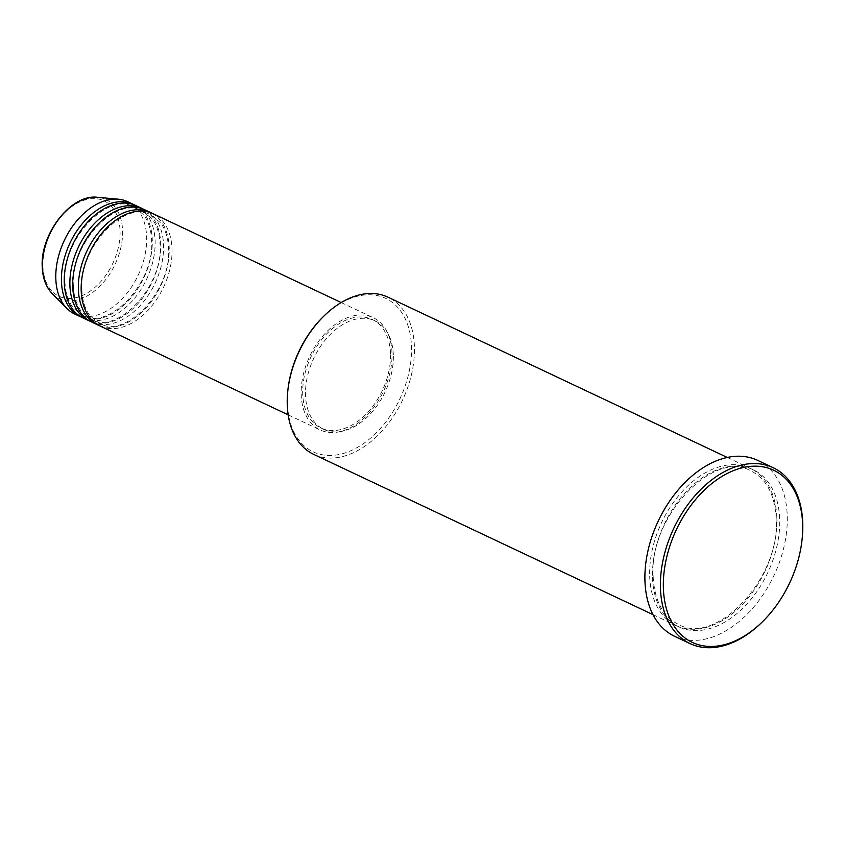 <?xml version="1.0" encoding="UTF-8"?>
<svg xmlns="http://www.w3.org/2000/svg" width="845" height="845" viewBox="0 0 845 845"><rect width="100%" height="100%" fill="white"/><g stroke="black" fill="none" stroke-linecap="round" stroke-linejoin="round"><path stroke-width="0.63" stroke-dasharray="4.22 3.17" d="M100.09 326.001A62.097 40.813 115.3 0 0 148.15 310.136A62.097 40.813 115.3 0 0 172.021 249.032A62.097 40.813 115.3 0 0 153.125 213.711M98.696 325.293A62.097 40.813 115.3 0 0 146.09 307.981A62.097 40.813 115.3 0 0 169.201 247.701A62.097 40.813 115.3 0 0 151.699 213.088M91.63 321.998A62.097 40.813 115.3 0 0 139.689 306.143A62.097 40.813 115.3 0 0 163.56 245.029A62.097 40.813 115.3 0 0 144.664 209.718M90.235 321.29A62.097 40.813 115.3 0 0 137.629 303.978A62.097 40.813 115.3 0 0 160.74 243.698A62.097 40.813 115.3 0 0 143.238 209.095M83.169 318.005A62.097 40.813 115.3 0 0 131.228 302.14A62.097 40.813 115.3 0 0 155.1 241.036A62.097 40.813 115.3 0 0 136.203 205.715M81.775 317.297A62.097 40.813 115.3 0 0 129.169 299.986A62.097 40.813 115.3 0 0 152.28 239.705A62.097 40.813 115.3 0 0 134.777 205.092M323.149 316.812A84.859 55.781 -64.7 0 1 411.494 346.651A84.859 55.781 -64.7 0 1 351.921 450.248A84.859 55.781 -64.7 0 1 287.363 403.572A84.859 55.781 -64.7 0 1 287.712 391.837M313.706 454.378A86.929 57.143 115.3 0 0 381 432.175A86.929 57.143 115.3 0 0 414.409 346.619A86.929 57.143 115.3 0 0 387.971 297.176M649.699 576.142A86.929 57.143 115.3 0 0 676.148 625.585A86.929 57.143 115.3 0 0 743.442 603.372A86.929 57.143 115.3 0 0 776.851 517.827A86.929 57.143 115.3 0 0 750.402 468.383A86.929 57.143 115.3 0 0 683.109 490.586A86.929 57.143 115.3 0 0 649.699 576.142M392.017 352.957A62.097 40.813 115.3 0 0 373.131 317.635A62.097 40.813 115.3 0 0 325.061 333.5A62.097 40.813 115.3 0 0 301.2 394.604A62.097 40.813 115.3 0 0 320.086 429.925A62.097 40.813 115.3 0 0 368.156 414.061A62.097 40.813 115.3 0 0 392.017 352.957M390.506 353.643A60.027 39.461 115.3 0 0 372.244 319.505A60.027 39.461 115.3 0 0 325.779 334.842A60.027 39.461 115.3 0 0 302.711 393.907A60.027 39.461 115.3 0 0 320.973 428.045A60.027 39.461 115.3 0 0 367.438 412.719A60.027 39.461 115.3 0 0 390.506 353.643M393.326 354.974A60.027 39.461 115.3 0 0 375.064 320.836A60.027 39.461 115.3 0 0 328.599 336.173A60.027 39.461 115.3 0 0 305.531 395.249A60.027 39.461 115.3 0 0 323.793 429.387A60.027 39.461 115.3 0 0 370.258 414.05A60.027 39.461 115.3 0 0 393.326 354.974M674.542 636.274A97.281 63.945 115.3 0 0 749.853 611.421A97.281 63.945 115.3 0 0 787.234 515.682A97.281 63.945 115.3 0 0 757.638 460.356M74.698 314.013A62.097 40.813 115.3 0 0 122.768 298.148A62.097 40.813 115.3 0 0 146.639 237.033A62.097 40.813 115.3 0 0 127.743 201.723M802.359 536.469A97.281 63.945 -64.7 0 1 761.736 622.469M42.905 266.228A52.739 34.666 -64.7 0 1 79.926 201.839A52.739 34.666 -64.7 0 1 120.053 230.843A52.739 34.666 -64.7 0 1 83.032 295.232A52.739 34.666 -64.7 0 1 42.905 266.228M52.189 293.564A54.735 35.986 115.3 0 0 97.238 288.736A54.735 35.986 115.3 0 0 122.557 230.674A54.735 35.986 115.3 0 0 97.65 197.318M652.52 577.473A86.929 57.143 115.3 0 0 718.651 625.279A86.929 57.143 115.3 0 0 779.671 519.157A86.929 57.143 115.3 0 0 713.539 471.352A86.929 57.143 115.3 0 0 652.52 577.473M81.859 289.951C82.292 300.736 85.081 309.397 90.193 315.924L99.562 323.466C125.736 339.077 171.905 290.479 168.535 248.43C168.102 237.646 165.314 228.984 160.201 222.457L150.833 214.915C124.659 199.304 78.49 247.902 81.859 289.951M73.388 285.948C73.832 296.743 76.62 305.394 81.733 311.921L91.102 319.463C117.275 335.085 163.444 286.487 160.075 244.437C159.642 233.653 156.853 224.992 151.741 218.464L142.372 210.923C116.198 195.301 70.029 243.899 73.388 285.948M64.928 281.955C65.371 292.74 68.16 301.401 73.272 307.929L82.641 315.47C108.815 331.082 154.973 282.483 151.614 240.434C151.171 229.65 148.393 220.989 143.27 214.461L133.911 206.919C107.737 191.308 61.569 239.906 64.928 281.955M653.174 576.734C654.495 600.626 662.913 616.512 678.44 624.381C716.032 646.478 780.864 577.853 776.185 518.555C774.876 494.663 766.447 478.788 750.93 470.918C713.328 448.822 648.495 517.446 653.174 576.734M341.2 302.552L373.131 317.635M372.244 319.505L375.064 320.836M727.27 457.451L750.402 468.383M653.016 614.653L676.148 625.585M320.973 428.045L323.793 429.387M288.156 414.842L320.086 429.925"/><path stroke-width="1.27" d="M341.2 302.552L153.125 213.711A62.097 40.813 115.3 0 0 105.065 229.576A62.097 40.813 115.3 0 0 81.194 290.68A62.097 40.813 115.3 0 0 100.09 326.001L288.156 414.842M151.699 213.088A62.097 40.813 115.3 0 0 150.304 212.38A62.097 40.813 115.3 0 0 102.245 228.245A62.097 40.813 115.3 0 0 78.374 289.349A62.097 40.813 115.3 0 0 97.27 324.67A62.097 40.813 115.3 0 0 98.696 325.293M150.304 212.38L144.664 209.718A62.097 40.813 115.3 0 0 96.605 225.573A62.097 40.813 115.3 0 0 72.733 286.687A62.097 40.813 115.3 0 0 91.63 321.998L97.27 324.67M143.238 209.095A62.097 40.813 115.3 0 0 141.844 208.388A62.097 40.813 115.3 0 0 93.784 224.242A62.097 40.813 115.3 0 0 69.913 285.356A62.097 40.813 115.3 0 0 88.809 320.667A62.097 40.813 115.3 0 0 90.235 321.29M141.844 208.388L136.203 205.715A62.097 40.813 115.3 0 0 88.133 221.58A62.097 40.813 115.3 0 0 64.273 282.684A62.097 40.813 115.3 0 0 83.169 318.005L88.809 320.667M134.777 205.092A62.097 40.813 115.3 0 0 133.383 204.384A62.097 40.813 115.3 0 0 85.313 220.249A62.097 40.813 115.3 0 0 61.453 281.353A62.097 40.813 115.3 0 0 80.338 316.674A62.097 40.813 115.3 0 0 81.775 317.297M287.617 392.914L287.712 391.837A84.859 55.781 -64.7 0 1 323.149 316.812L323.91 316.062A86.929 57.143 115.3 0 0 287.617 392.914A86.929 57.143 115.3 0 0 287.258 404.935A86.929 57.143 115.3 0 0 313.706 454.378L653.016 614.653M727.27 457.451L387.971 297.176A86.929 57.143 115.3 0 0 323.91 316.062M802.644 524.375A95.21 62.583 115.3 0 0 730.217 472.017A95.21 62.583 115.3 0 0 663.388 588.247A95.21 62.583 115.3 0 0 762.507 621.719A95.21 62.583 115.3 0 0 802.264 537.547A95.21 62.583 115.3 0 0 802.644 524.375M762.507 621.719L761.736 622.469A97.281 63.945 -64.7 0 1 690.059 643.605A97.281 63.945 -64.7 0 1 660.463 588.268A97.281 63.945 -64.7 0 1 697.854 492.54A97.281 63.945 -64.7 0 1 773.154 467.686A97.281 63.945 -64.7 0 1 802.75 523.013A97.281 63.945 -64.7 0 1 802.359 536.469L802.264 537.547M773.154 467.686L757.638 460.356A97.281 63.945 115.3 0 0 682.337 485.21A97.281 63.945 115.3 0 0 644.946 580.948A97.281 63.945 115.3 0 0 674.542 636.274L690.059 643.605M133.383 204.384L127.743 201.723A62.097 40.813 115.3 0 0 118.384 199.198A62.097 40.813 115.3 0 0 55.812 278.692A62.097 40.813 115.3 0 0 66.808 308.383A62.097 40.813 115.3 0 0 74.698 314.013L80.338 316.674M52.189 293.564C46 287.089 42.683 278.216 42.25 266.967C40.053 233.727 71.445 193.547 97.65 197.318A54.735 35.986 115.3 0 0 42.493 267.39A54.735 35.986 115.3 0 0 52.189 293.564L66.808 308.383M97.65 197.318L118.384 199.198"/></g></svg>
